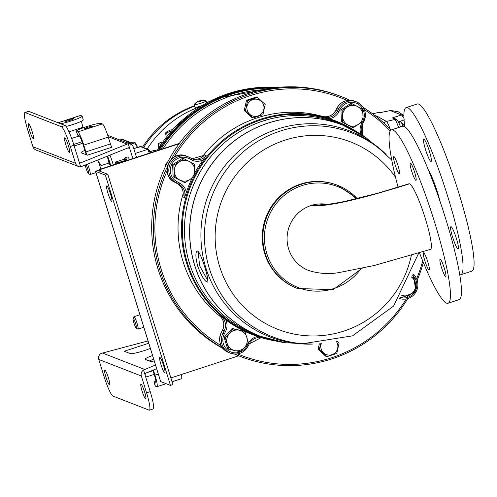 <?xml version="1.0" encoding="UTF-8"?>
<svg xmlns="http://www.w3.org/2000/svg" width="497" height="497" viewBox="0 0 497 497"><rect width="100%" height="100%" fill="white"/><g stroke="black" fill="none" stroke-linecap="round" stroke-linejoin="round"><path stroke-width="0.75" d="M225.303 337.83L228.837 349.254L240.418 351.77L244.592 347.378L248.469 342.862L244.94 331.437L233.354 328.921L225.303 337.83L224.097 337.357L232.149 328.449L233.354 328.921M228.837 349.254L227.626 348.782L224.097 337.357M232.149 328.449L244.94 331.437M244.592 347.378A10.418 10.257 -68.7 0 1 227.222 343.601A10.418 10.257 -68.7 0 1 229.484 333.431A10.418 10.257 111.3 0 1 239.299 330.238A10.418 10.257 -68.7 0 1 244.592 347.378M158.791 150.088A130.264 128.245 -68.7 0 1 229.62 93.921A130.264 128.245 -68.7 0 1 274.735 87.72M374.881 115.521L377.211 116.31L386.467 121.436A10.418 1.423 71.9 0 1 390.257 129.332M398.631 127.536A9.66 1.317 -108.1 0 0 394.866 119.485A2.603 2.541 -55 0 1 396.879 119.864L395.016 118.609L392.487 117.901L401.452 114.919L390.288 110.576L379.671 112.72M172.739 129.611L169.906 130.171L166.327 132.14A1.305 1.286 60.8 0 0 165.718 133.612L165.986 135.961M169.906 130.171L170.191 131.115L165.718 133.612M171.08 131.463L170.191 131.115M161.6 142.341L158.214 143.447L158.773 147.926M161.643 142.297L158.152 143.44L160.997 144.528M161.705 142.304L162.357 142.558M200.595 106.47A103.438 101.835 111.3 0 0 147.236 148.976M208.094 102.177A102.755 101.164 111.3 0 0 206.559 102.525M194.712 106.116A102.755 101.164 111.3 0 0 143.602 147.566M202.018 105.606L197.222 107.091A6.188 0.683 162.8 0 1 195.054 107.228L194.24 104.581A6.188 0.683 162.8 0 1 194.277 104.463A10.418 10.418 0 0 1 198.887 100.984A10.406 1.423 -108.1 0 0 198.8 101.046M205.851 100.829L205.87 100.823A6.188 0.683 162.8 0 1 206.044 100.891A6.188 0.683 162.8 0 1 206.062 100.922A6.188 0.683 162.8 0 1 201.005 103.196A6.188 0.683 162.8 0 1 194.426 104.681A6.188 0.683 162.8 0 1 194.259 104.612A6.188 0.683 162.8 0 1 194.24 104.581M206.044 100.891A10.406 10.244 111.3 0 0 200.136 100.717A10.406 1.423 -108.1 0 1 200.689 101.313A3.131 0.348 162.8 0 1 199.707 101.636A10.406 1.423 -108.1 0 0 199.154 101.04A10.406 10.244 111.3 0 0 194.426 104.681M205.87 100.823A10.406 10.244 111.3 0 0 199.962 100.649A10.406 1.423 -108.1 0 0 199.887 100.655A10.406 1.423 -108.1 0 0 199.676 100.922A3.131 0.348 162.8 0 0 199.204 101.071M198.887 100.984A10.406 1.423 -108.1 0 1 198.98 100.972A10.406 10.244 111.3 0 0 194.259 104.612L194.544 104.519M199.962 100.649L200.204 101.425M200.136 100.717L200.341 101.382M199.247 101.108L199.676 100.922M200.689 101.313L199.682 101.599M199.993 101.5L199.738 100.947M379.814 112.695L379.36 112.788A780.812 106.563 -108.1 0 0 377.44 112.701L372.626 113.819L377.403 112.707A9.66 1.317 -108.1 0 0 377.366 112.72M377.993 112.633A2.603 2.578 89.4 0 0 377.44 112.701A9.66 1.317 -108.1 0 0 377.403 112.707L379.957 112.713L390.319 110.57M383.516 122.753L386.467 121.436L394.866 119.485A780.812 106.563 -108.1 0 0 392.487 117.901L397.588 120.522M404.558 119.827L398.054 121.989M403.949 118.106L401.452 114.919L403.881 115.664M402.968 126.195A6.188 0.845 -108.1 0 0 400.868 121.908A6.188 0.845 -108.1 0 0 400.681 121.852L398.78 122.473M100.717 169.042A11.282 1.541 -108.1 0 0 97.897 160.376L101.034 165.625L100.922 168.974M110.415 165.88L108.949 163.041L101.034 165.625M108.949 163.041L107.321 156.263M107.34 156.257A11.282 1.541 71.9 0 1 107.712 157.17A11.282 1.541 71.9 0 1 110.533 165.843M133.239 318.366A5.212 0.708 -108.1 0 0 133.078 318.434A5.212 0.708 -108.1 0 0 134.097 323.528A5.212 0.708 -108.1 0 0 136.284 328.25A5.212 0.708 -108.1 0 0 135.644 323.709A5.212 0.708 -108.1 0 0 133.239 318.366M133.078 318.434L133.879 316.813A6.511 0.888 71.9 0 1 133.979 316.719A6.511 0.888 71.9 0 1 134.084 316.726A6.511 0.888 71.9 0 1 136.955 322.982A6.511 0.888 71.9 0 1 138.023 329.101A6.511 0.888 71.9 0 1 137.886 329.082L136.284 328.25M401.744 295.342L406.527 297.336L416.064 290.08L414.703 278.165L411.684 276.872M401.234 295.069L406.527 297.336M411.566 277.152A10.418 10.257 -68.7 0 1 401.781 295.286M127.095 160.438A13.028 1.777 -108.1 0 0 125.232 157.822A13.028 1.777 -108.1 0 0 125.02 157.804A13.028 1.777 -108.1 0 0 124.691 159.344M129.549 159.636A13.028 1.777 -108.1 0 0 127.686 157.021A13.028 1.777 -108.1 0 0 127.474 157.002L125.02 157.804M68.94 119.678A4.361 0.478 -17.2 0 0 65.486 121.249A4.361 0.478 -17.2 0 0 69.797 120.417A4.361 0.478 -17.2 0 0 73.823 118.665A4.361 0.478 -17.2 0 0 68.94 119.678M88.099 127.133A4.361 0.478 -17.2 0 0 84.645 128.704A4.361 0.478 -17.2 0 0 88.957 127.872A4.361 0.478 -17.2 0 0 92.982 126.12A4.361 0.478 -17.2 0 0 88.099 127.133M83.782 145.112A13.028 1.777 -108.1 0 0 77.824 131.91L102.357 123.908L101.084 123.405A13.028 1.435 -17.2 0 0 87.534 126.313A13.028 1.435 -17.2 0 0 76.37 131.264L77.52 134.973A13.028 1.435 -17.2 0 0 77.694 135.128L78.973 135.625A9.12 1.242 71.9 0 1 83.142 144.863L85.248 151.666A7.163 0.975 -108.1 0 0 86.335 154.803L87.373 155.213A3.255 0.447 71.9 0 1 85.888 151.914L110.421 143.906L108.315 137.104L83.782 145.112L85.888 151.914M76.37 131.264A13.028 1.435 -17.2 0 0 76.544 131.413L77.824 131.91M33.212 138.557A7.815 1.069 71.9 0 1 29.764 131.053A7.815 1.069 71.9 0 1 28.484 123.71A7.815 1.069 71.9 0 1 31.926 130.804A7.815 1.069 71.9 0 1 33.336 138.564A7.815 1.069 71.9 0 1 33.212 138.557M69.4 152.641A7.815 1.069 71.9 0 1 65.958 145.136A7.815 1.069 71.9 0 1 64.678 137.787A7.815 1.069 71.9 0 1 68.114 144.888A7.815 1.069 71.9 0 1 69.53 152.647A7.815 1.069 71.9 0 1 69.4 152.641M74.152 145.838A13.028 1.435 -17.2 0 0 82.632 143.279M28.851 111.384L25.167 112.583A19.538 2.665 -108.1 0 0 24.85 112.564L28.528 111.359A19.538 2.665 71.9 0 1 28.851 111.384L65.039 125.468A19.538 2.665 71.9 0 1 73.978 145.261L79.185 162.084L79.893 162.879L80.669 162.873L127.114 144.08L108.197 136.718M24.85 112.564A19.538 2.665 -108.1 0 0 27.72 129.891L32.926 146.714L75.501 163.283L70.294 146.46A19.538 2.665 -108.1 0 0 61.361 126.667L65.039 125.468M84.863 150.417A13.028 1.435 -17.2 0 0 81.11 152.691A13.028 1.435 -17.2 0 0 81.284 152.84L86.335 154.803M75.501 163.283A5.212 5.132 111.3 0 0 80.663 166.874L128.263 147.789L129.04 147.783L129.754 148.578L128.269 143.788L127.114 144.08M86.068 154.101A13.028 1.435 -17.2 0 0 85.341 154.418M80.663 166.874L79.185 162.084M25.167 112.583L61.361 126.667M78.52 166.538L35.946 149.97A5.212 5.132 -68.7 0 1 32.926 146.714M136.52 157.356L133.432 147.379A5.212 5.132 111.3 0 0 128.269 143.788M127.996 147.895L129.754 148.578L132.842 158.562M102.357 123.908A13.028 1.777 71.9 0 1 108.315 137.104M110.421 143.906A3.255 0.447 -108.1 0 0 111.912 147.205L87.373 155.213M58.043 122.747L80.433 115.441A13.028 1.777 71.9 0 1 80.644 115.453L58.168 122.79M60.622 123.747A13.028 1.435 -17.2 0 0 74.463 119.87A13.028 1.435 -17.2 0 0 82.098 116.105A13.028 1.435 -17.2 0 0 81.918 115.95L80.644 115.453M81.508 121.162A9.12 1.242 -108.1 0 0 82.98 127.244L68.996 131.811M83.154 127.804L82.98 127.244M66.113 126.486A13.028 1.435 -17.2 0 0 83.248 119.814L82.098 116.105M353.125 127.754L363.164 121.231L362.686 109.241L357.585 106.563L352.174 103.767L342.141 110.291L342.619 122.287L353.125 127.754L342.619 122.287M341.408 121.815L340.93 109.818L342.141 110.291M340.93 109.818L350.963 103.295L352.174 103.767M357.585 106.563A10.418 10.257 -68.7 0 1 358.3 124.554A10.418 10.257 -68.7 0 1 348.024 125.082A10.418 10.257 111.3 0 1 342.532 116.348A10.418 10.257 -68.7 0 1 357.585 106.563M149.982 151.765L154.07 150.429L155.928 150.529L156.033 151.194L155.928 150.529M173.857 165.215L174.335 177.205L184.841 182.679L190.009 179.473L194.88 176.155L194.402 164.159L183.89 158.692L173.857 165.215L172.645 164.743L182.679 158.22L183.89 158.692M184.841 182.679L173.124 176.733L172.645 164.743M173.124 176.733L174.335 177.205M190.009 179.473A10.418 10.257 -68.7 0 1 174.248 171.272A10.418 10.257 -68.7 0 1 179.026 162.01A10.418 10.257 111.3 0 1 189.301 161.482A10.418 10.257 -68.7 0 1 190.009 179.473M110.781 165.762A13.028 1.777 -108.1 0 0 107.588 156.157M113.235 164.961A13.028 1.777 -108.1 0 0 109.974 155.188M153.033 370.632A13.028 1.435 162.8 0 1 146.845 372.688M154.182 374.347A13.028 1.435 162.8 0 1 145.727 377.049M141.067 384.169A7.815 1.069 71.9 0 1 144.515 391.673A7.815 1.069 71.9 0 1 145.789 399.023A7.815 1.069 71.9 0 1 142.353 391.922A7.815 1.069 71.9 0 1 140.943 384.162A7.815 1.069 71.9 0 1 141.067 384.169M104.879 370.085A7.815 1.069 71.9 0 1 108.321 377.59A7.815 1.069 71.9 0 1 109.601 384.939A7.815 1.069 71.9 0 1 106.165 377.838A7.815 1.069 71.9 0 1 104.749 370.079A7.815 1.069 71.9 0 1 104.879 370.085M154.2 360.816L151.312 361.754L145.223 359.387A13.028 1.435 162.8 0 1 145.049 359.232A13.028 1.435 162.8 0 1 152.554 355.51M149.274 360.965A13.028 1.435 162.8 0 1 153.703 359.219M150.243 391.63A19.538 2.665 71.9 0 1 153.107 408.963L149.429 410.168A19.538 2.665 -108.1 0 0 146.559 392.835L150.243 391.63L145.031 374.813L145.758 373.129L156.648 368.718M155.499 365.009L143.552 370.023A5.212 5.132 111.3 0 0 141.353 376.012L98.779 359.443L103.985 376.266A19.538 2.665 -108.1 0 0 112.918 396.059L149.112 410.143A19.538 2.665 -108.1 0 0 149.429 410.168M150.361 348.416A13.028 1.435 162.8 0 1 130.363 353.603L124.275 351.236L148.758 343.247M98.779 359.443A5.212 5.132 -68.7 0 1 100.972 353.454L148.044 340.942M141.353 376.012L146.559 392.835M143.552 370.023L145.031 374.813M181.417 374.502A13.028 1.777 71.9 0 1 181.436 378.702L172.049 381.764M166.128 383.696L156.903 386.709A13.028 1.777 -108.1 0 1 156.692 386.691L155.412 386.194A13.028 1.435 162.8 0 1 155.238 386.045L154.089 382.336A13.028 1.435 162.8 0 1 155.828 380.982M156.903 386.709A13.028 1.777 -108.1 0 0 154.989 375.154L153.405 370.029M155.412 386.194L154.263 382.485L155.542 382.982A9.12 1.242 71.9 0 0 155.691 382.994A9.12 1.242 71.9 0 0 154.35 374.906L152.908 370.234M126.257 160.711L125.741 159.481L123.728 159.375L115.813 161.96L115.931 162.681L117.944 162.786L117.994 163.407M125.741 159.481L125.859 160.202L117.944 162.786M115.813 161.96L115.931 162.681A11.282 1.541 -108.1 0 0 115.497 163.091A11.282 1.541 -108.1 0 0 115.472 164.227M125.958 159.612A11.282 1.541 71.9 0 1 126.008 159.661A11.282 1.541 71.9 0 1 126.698 160.562M116.888 163.768A11.282 1.541 -108.1 0 0 115.931 162.681M85.267 165.19A5.212 0.708 -108.1 0 0 86.745 170.378A5.212 0.708 -108.1 0 0 88.423 173.646A5.212 0.708 -108.1 0 0 88.199 170.564A5.212 0.708 -108.1 0 0 86.143 164.83M87.553 164.258A6.511 0.888 71.9 0 1 89.783 170.763A6.511 0.888 71.9 0 1 90.162 174.503A6.511 0.888 71.9 0 1 90.025 174.484L88.423 173.646M131.376 144.012L134.749 142.912L137.644 147.764M130.73 142.813L132.78 142.142L134.644 142.241L134.749 142.912L134.644 142.241M134.836 142.366A10.418 1.423 71.9 0 1 134.886 142.409A10.418 1.423 71.9 0 1 137.495 147.379M312.228 344.079A110.433 108.719 -68.7 0 1 202.335 252.867A110.433 108.719 -68.7 0 1 277.394 129.077A110.433 108.719 -68.7 0 1 386.063 154.368M197.713 266.206C201.571 276.332 204.82 281.619 207.473 282.054C210.181 282.228 200.024 249.159 197.166 251.159C195.302 252.519 195.483 257.539 197.713 266.206M207.994 280.911L199.552 265.603L198.228 251.532M418.698 253.122L393.587 306.084L352.535 335.848L302.723 343.738A109.39 107.694 -68.7 0 1 291.261 342.191A109.39 107.694 -68.7 0 1 204.621 241.822A109.39 107.694 -68.7 0 1 280.24 131.059A109.39 107.694 -68.7 0 1 369.327 141.583A109.39 107.694 -68.7 0 1 378.82 148.181L391.773 160.115M266.541 338.469A113.987 112.216 -68.7 0 1 182.356 232.031A113.987 112.216 -68.7 0 1 261.273 119.833A113.987 112.216 -68.7 0 1 348.596 127.611M309.892 270.952A34.517 33.982 -68.7 0 1 293.131 258.223A34.517 33.982 -68.7 0 1 289.502 251.414M408.609 184.114L409.603 183.791A34.517 4.709 71.9 0 1 424.817 216.928A34.517 4.709 71.9 0 1 430.458 249.382L374.191 265.516L341.079 272.176C330.145 274.437 319.322 273.872 308.612 270.486A34.517 33.982 -68.7 0 1 287.098 237.404A34.517 33.982 -68.7 0 1 310.985 205.541A34.517 33.982 -68.7 0 1 329.176 204.758M357.237 198.589L337.538 185.294A55.36 54.502 -68.7 0 0 274.679 203A55.36 54.502 -68.7 0 0 272.549 268.809A55.36 54.502 -68.7 0 0 297.38 288.484L296.802 288.254A55.36 54.502 -68.7 0 1 271.965 268.579A55.36 54.502 -68.7 0 1 274.095 202.77A55.36 54.502 -68.7 0 1 336.954 185.07L337.538 185.294A55.36 54.502 -68.7 0 1 357.225 198.595M409.603 183.791C357.697 200.111 324.827 207.361 310.985 205.541L326.989 204.317M398.066 187.239A91.181 12.444 71.9 0 1 391.456 129.879A91.181 12.444 71.9 0 1 431.576 212.704A91.181 12.444 71.9 0 1 448.039 303.245A91.181 12.444 71.9 0 1 446.548 303.139A91.181 12.444 71.9 0 1 419.48 252.88M414.628 172.266A9.12 1.242 -108.1 0 0 410.311 163.016A9.12 1.242 -108.1 0 0 411.957 172.074A9.12 1.242 -108.1 0 0 415.964 180.355A9.12 1.242 -108.1 0 0 414.628 172.266M398.979 169.092A9.12 1.242 -108.1 0 0 398.066 165.824A9.12 1.242 -108.1 0 0 393.748 156.574A9.12 1.242 -108.1 0 0 395.395 165.625A9.12 1.242 -108.1 0 0 399.408 173.913A9.12 1.242 -108.1 0 0 398.979 169.092M427.849 262.025A9.12 1.242 -108.1 0 0 423.531 252.774A9.12 1.242 -108.1 0 0 425.177 261.826A9.12 1.242 -108.1 0 0 429.184 270.107A9.12 1.242 -108.1 0 0 427.849 262.025M444.405 268.467A9.12 1.242 -108.1 0 0 440.087 259.217A9.12 1.242 -108.1 0 0 441.734 268.274A9.12 1.242 -108.1 0 0 445.747 276.556A9.12 1.242 -108.1 0 0 444.405 268.467M391.456 129.879L402.495 126.275A91.181 12.444 71.9 0 1 442.616 209.1A91.181 12.444 71.9 0 1 459.079 299.641L448.039 303.245M404.819 126.816A87.926 12.003 71.9 0 1 406.173 107.588L417.213 103.985A87.926 12.003 71.9 0 1 418.648 104.084A87.926 12.003 71.9 0 1 457.402 188.506A87.926 12.003 71.9 0 1 471.771 271.157L460.731 274.76A87.926 12.003 71.9 0 1 459.725 274.791M406.173 107.588A87.926 12.003 71.9 0 1 407.608 107.687A87.926 12.003 71.9 0 1 446.362 192.109A87.926 12.003 71.9 0 1 460.731 274.76M423.997 139.247A11.723 1.603 71.9 0 1 429.166 150.498A11.723 1.603 71.9 0 1 431.079 161.519A11.723 1.603 71.9 0 1 425.923 150.871A11.723 1.603 71.9 0 1 423.804 139.228A11.723 1.603 71.9 0 1 423.997 139.247M456.432 238.579A11.723 1.603 71.9 0 1 458.153 248.972A11.723 1.603 71.9 0 1 452.991 238.324A11.723 1.603 71.9 0 1 450.878 226.688A11.723 1.603 71.9 0 1 456.432 238.579M356.921 131.879A114.633 112.856 111.3 0 0 336.134 121.144A114.633 112.856 111.3 0 0 194.88 175M193.948 176.808A114.633 112.856 111.3 0 0 252.985 334.798A114.633 112.856 111.3 0 0 275.419 340.917M323.379 116.646A114.633 112.856 111.3 0 0 201.962 157.195M183.225 193.482A114.633 112.856 111.3 0 0 220.929 317.08M336.134 121.144L335.127 120.759A114.633 112.856 111.3 0 0 329.393 118.702L324.081 117.087A11.723 11.543 111.3 0 0 337.463 111.117L335.761 110.452L337.003 108.042A14.326 14.109 -68.7 0 1 354.721 101.195C347.13 98.94 341.215 101.22 336.985 108.035L338.706 108.7A14.326 14.109 -68.7 0 1 356.424 101.854A14.326 14.109 -68.7 0 1 363.754 121.709L362.506 124.12A11.723 11.543 111.3 0 0 362.742 135.42L362.524 124.132L361.58 123.616A13.028 12.823 111.3 0 0 360.946 134.277M322.51 116.46L324.081 117.087M219.929 316.067L221.308 316.452L225.719 319.832A114.633 112.856 111.3 0 0 251.985 334.413L252.985 334.798M183.089 195.656L182.809 196.911L184.511 197.576A11.723 11.543 111.3 0 0 178.752 184.095L174.677 182.2A14.326 14.109 -68.7 0 1 168.39 163.65A14.326 14.109 -68.7 0 1 186.437 156.114C170.664 149.007 158.928 175.037 174.671 182.2L176.379 182.865A14.326 14.109 -68.7 0 1 170.092 164.308A14.326 14.109 -68.7 0 1 189.506 157.394L191.879 158.63A11.723 11.543 111.3 0 0 206.168 155.567L203.08 159.922A114.633 112.856 111.3 0 0 194.861 172.788M203.646 155.809L204.466 154.902L206.168 155.567M192.134 178.063A114.633 112.856 111.3 0 0 186.294 192.482L184.511 197.576M262.317 89.764A128.959 126.959 111.3 0 0 231.496 95.735A128.959 126.959 111.3 0 0 163.028 148.709M160.78 149.442A130.264 128.245 -68.7 0 1 230.9 94.418A130.264 128.245 -68.7 0 1 271.747 88.106M274.269 87.776C225.017 87.621 186.63 108.352 159.121 149.982M170.869 377.944L238.715 355.802M179.063 143.782L100.077 169.558L99.611 171.136M167.874 161.705A7.163 7.051 111.3 0 0 165.209 167.054M179.355 143.378L99.648 169.39L100.077 169.558L100.692 171.552M95.691 171.639L95.523 171.26L98.008 170.496L107.837 174.335L172.925 384.585L170.471 385.386L160.674 381.578A5.212 0.572 162.8 0 1 160.606 381.516L160.488 380.963M95.523 171.26A5.212 0.572 -17.2 0 0 95.523 171.266A5.212 0.572 -17.2 0 0 95.592 171.328L105.389 175.137L107.837 174.335M99.648 169.39L98.661 170.763M160.606 381.516L95.523 171.266M111.626 201.347A8.138 1.112 71.9 0 1 108.042 193.532A8.138 1.112 71.9 0 1 106.706 185.878A8.138 1.112 71.9 0 1 110.291 193.271A8.138 1.112 71.9 0 1 111.763 201.36A8.138 1.112 71.9 0 1 111.626 201.347M159.941 357.492A8.138 1.112 71.9 0 1 163.532 365.314A8.138 1.112 71.9 0 1 164.861 372.961A8.138 1.112 71.9 0 1 161.276 365.562A8.138 1.112 71.9 0 1 159.81 357.48A8.138 1.112 71.9 0 1 159.941 357.492M105.389 175.137L170.471 385.386M166.514 163.171A11.282 11.108 111.3 0 0 165.663 166.116M347.198 100.462A138.079 135.936 111.3 0 0 250.525 95.53A138.079 135.936 111.3 0 0 174.223 157.114M167.141 170.844A138.079 135.936 111.3 0 0 221.053 345.552M237.591 353.914A138.079 135.936 111.3 0 0 406.329 298.908M416.629 278.823A138.079 135.936 111.3 0 0 422.686 260.913M390.207 131.028A138.079 135.936 111.3 0 0 364.32 109.651M349.82 100.245A139.377 137.222 111.3 0 0 341.445 96.654L339.743 95.996A139.377 137.222 111.3 0 0 248.227 93.548A139.377 137.222 111.3 0 0 152.374 213.462A139.377 137.222 111.3 0 0 222.967 348.49M234.466 354.069A139.377 137.222 111.3 0 0 238.647 355.777L240.349 356.442A139.377 137.222 111.3 0 0 407.801 298.535M341.445 96.654A139.377 137.222 111.3 0 0 249.935 94.213A139.377 137.222 111.3 0 0 171.043 159.649M167.365 166.768A139.377 137.222 111.3 0 0 222.55 347.968M234.671 354.081A139.377 137.222 111.3 0 0 240.349 356.442M417.182 280.233A139.377 137.222 111.3 0 0 423.345 262.515M390.996 130.115A139.377 137.222 111.3 0 0 363.201 107.464M336.127 341.166A8.66 8.53 -68.7 0 1 329.138 355.125A8.66 8.53 -68.7 0 1 321.298 343.613M319.347 343.781L318.142 349.217L325.777 356.256L326.877 356.684L319.242 349.646L320.708 343.669M318.142 349.217L319.242 349.646M336.786 341.004L339.072 343.172L336.792 353.448L326.877 356.684M247.282 110.44A8.66 8.53 -68.7 0 1 257.316 99.325A8.66 8.53 -68.7 0 1 261.726 113.571A8.66 8.53 -68.7 0 1 247.282 110.44M257.545 97.431L265.181 104.469L262.907 114.745L252.985 117.982L245.35 110.943L247.63 100.667L257.545 97.431L256.446 97.002L246.524 100.239L247.63 100.667M246.524 100.239L244.251 110.514L245.35 110.943M244.251 110.514L251.886 117.553L252.985 117.982M157.095 150.641L182.442 120.019L215.679 98.468L276.897 87.484A130.264 128.245 111.3 0 0 228.558 93.504A130.264 128.245 111.3 0 0 157.158 150.622M135.302 153.411L147.553 149.411L140.16 146.534L133.811 148.603M149.286 153.194A3.908 0.534 -108.1 0 0 147.553 149.411A1.305 1.28 111.3 0 1 149.162 150.249A2.603 0.354 71.9 0 1 150.343 152.846M127.263 142.894L129.195 142.266L121.796 139.39L119.864 140.017M130.804 143.105A2.603 0.354 71.9 0 1 131.693 144.851M404.67 125.673L404.142 125.884M133.805 148.578L141.011 146.553A1.305 1.28 111.3 0 0 140.16 146.534A3.908 0.534 -108.1 0 0 140.092 146.528A3.908 0.534 -108.1 0 0 140.042 146.572M130.202 144.043A3.908 0.534 -108.1 0 0 129.195 142.266A1.305 1.28 -68.7 0 1 130.046 142.291L122.653 139.409A1.305 1.28 -68.7 0 0 121.796 139.39A3.908 0.534 -108.1 0 0 121.734 139.384A3.908 0.534 -108.1 0 0 121.684 139.427M76.544 131.413L77.694 135.128M73.978 145.261L70.294 146.46M79.29 162.333L80.669 162.873M71.667 138.427L79.334 135.923M102.27 352.945L144.608 369.414M154.989 375.154L158.301 374.073M312.377 344.079L285.483 342.762A113.316 111.558 -68.7 0 1 190.053 240.834A113.316 111.558 -68.7 0 1 268.187 123.088A113.316 111.558 -68.7 0 1 365.457 137.253L342.508 125.027A113.328 111.57 -68.7 0 1 354.255 130.419M272.611 340.228A113.328 111.57 -68.7 0 1 260.304 336.258A113.328 111.57 -68.7 0 1 189.68 227.657A113.328 111.57 -68.7 0 1 268.1 123.039A113.328 111.57 -68.7 0 1 342.508 125.027L333.456 121.591A113.328 111.57 -68.7 0 1 335.419 122.293M411.317 255.371A100.512 98.953 -68.7 0 1 310.526 335.929A100.512 98.953 -68.7 0 1 216.009 249.935A100.512 98.953 -68.7 0 1 284.762 140.229A100.512 98.953 -68.7 0 1 395.525 177.261M285.483 342.762L260.304 336.258L255.172 334.257A113.328 111.57 -68.7 0 1 184.542 225.657A113.328 111.57 -68.7 0 1 262.963 121.044A113.328 111.57 -68.7 0 1 337.37 123.032M253.234 333.481A113.328 111.57 -68.7 0 1 251.314 332.673A113.328 111.57 -68.7 0 1 184.623 223.544A113.328 111.57 -68.7 0 1 262.95 121.038A113.328 111.57 -68.7 0 1 333.456 121.591M356.169 198.843A54.216 53.378 111.3 0 0 283.88 195.688A54.216 53.378 111.3 0 0 273.928 268.324A54.216 53.378 111.3 0 0 361.102 268.523M428.265 169.626A25.571 3.491 71.9 0 1 440.031 201.328M322.373 116.422A11.723 11.543 111.3 0 0 335.761 110.452L335.742 110.446C332.648 115.584 328.213 117.578 322.441 116.441M329.393 118.702A13.028 12.823 111.3 0 0 338.817 111.788L340.06 109.377A13.028 12.823 -68.7 0 1 357.057 103.538A13.028 12.823 -68.7 0 1 363.164 120.485M362.605 121.628L361.58 123.616M412.423 275.077A13.028 12.823 -68.7 0 1 416.014 289.341M415.498 290.546A13.028 12.823 -68.7 0 1 400.302 297.454M247.984 346.297L249.245 343.893L261.155 337.618A11.723 11.543 111.3 0 0 249.233 343.881L247.984 346.291A14.326 14.109 -68.7 0 1 230.266 353.143A14.326 14.109 -68.7 0 1 222.942 333.288L224.184 330.872L222.482 330.213A11.723 11.543 111.3 0 0 219.606 315.788M257.614 336.481A13.028 12.823 111.3 0 0 248.301 343.377L247.059 345.788A13.028 12.823 -68.7 0 1 229.707 351.454A13.028 12.823 -68.7 0 1 224.296 333.959L225.539 331.549L224.184 330.872A11.723 11.543 111.3 0 0 221.308 316.452M225.539 331.549A13.028 12.823 111.3 0 0 225.719 319.832M186.294 192.482A13.028 12.823 111.3 0 0 179.56 183.02L177.187 181.79A13.028 12.823 -68.7 0 1 171.776 164.296A13.028 12.823 -68.7 0 1 189.121 158.636L191.494 159.866A13.028 12.823 111.3 0 0 203.08 159.922M182.809 196.911A11.723 11.543 111.3 0 0 177.05 183.436L177.044 183.43C181.877 186.332 183.847 190.612 182.946 196.278M204.043 155.368L192.159 158.767A11.723 11.543 111.3 0 0 204.466 154.902M338.817 111.788L337.463 111.117L338.706 108.7L340.06 109.377M412.895 273.872A14.326 14.109 -68.7 0 1 399.513 298.56L416.144 291.646L412.901 273.872M224.296 333.959L221.24 332.623L222.482 330.219M247.059 345.788L248.003 346.303C243.772 353.118 237.858 355.398 230.266 353.143L228.564 352.485A14.326 14.109 -68.7 0 1 221.24 332.623L222.463 330.207C224.837 324.765 223.936 320.006 219.761 315.918M179.56 183.02L178.752 184.095L176.379 182.865L177.187 181.79M363.748 121.715L363.04 121.318M362.506 124.126L363.767 121.722C367.134 112.862 364.686 106.24 356.424 101.854L354.721 101.195M249.245 343.893L248.301 343.377M186.437 156.114L189.512 157.4L189.121 158.636M192.998 159.133L191.885 158.63L191.494 159.866M98.046 170.527L95.592 171.328L160.674 381.578M206.062 100.922L206.684 102.935M208.908 101.748A102.792 102.792 0 0 0 206.472 102.264M194.588 105.718A102.792 102.792 0 0 0 142.552 147.155M203.466 100.326A10.418 10.418 0 0 0 199.887 100.655M122.653 139.409L119.827 140.005M390.903 110.508L398.377 111.806L403.881 115.658M404.44 126.592A10.418 10.418 0 0 0 400.868 121.908M400.557 126.909L398.6 122.119L396.879 119.864M131.711 144.869L130.046 142.291M165.967 135.948L166.327 132.14M150.374 152.902L148.41 149.435L141.011 146.553M138.023 329.101L143.795 327.219M133.979 316.719L139.943 314.769M107.737 135.296L130.413 144.124M73.724 144.453L82.086 141.726M151.243 361.729L154.182 360.772M115.497 163.091L115.652 162.289M90.162 174.503L95.94 172.614M386.175 154.468L365.457 137.253M255.172 334.257L251.314 332.673M297.38 288.484L333.108 289.676L362.133 268.299M409.037 183.747L377.335 193.339L344.8 201.403C335.649 203.267 329.325 204.261 325.827 204.373M335.742 110.446L336.985 108.035M228.564 352.485C220.301 348.099 217.854 341.476 221.221 332.617M191.885 158.63L189.512 157.4M177.044 183.43L174.671 182.2"/></g></svg>
